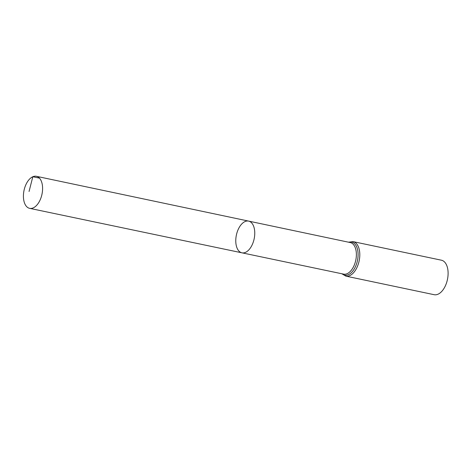 <?xml version="1.0" encoding="UTF-8"?>
<svg xmlns="http://www.w3.org/2000/svg" width="471" height="471" viewBox="0 0 471 471"><rect width="100%" height="100%" fill="white"/><g stroke="black" fill="none" stroke-linecap="round" stroke-linejoin="round"><path stroke-width="0.71" d="M245.079 221.535A16.208 9.084 -78.1 0 0 235.906 238.114A16.208 9.084 -78.1 0 0 241.935 252.821A16.208 9.084 -78.1 0 0 254.157 238.832A16.208 9.084 -78.1 0 0 248.606 221.099A16.208 9.084 -78.1 0 0 245.079 221.535M353.103 241.623A17.627 9.885 -78.1 0 1 359.143 260.91A17.627 9.885 -78.1 0 1 345.844 276.13L434.15 294.699A17.627 9.885 -78.1 0 0 447.45 279.48A17.627 9.885 -78.1 0 0 441.404 260.198L353.103 241.623L348.452 242.176M248.606 221.099L350.253 242.559A16.126 9.043 -78.1 0 1 355.776 260.204A16.126 9.043 -78.1 0 1 343.612 274.128L241.935 252.821A16.208 9.084 -78.1 0 0 254.157 238.832A16.208 9.084 -78.1 0 0 248.606 221.099L36.379 176.301A16.373 9.179 -78.1 0 0 32.817 176.737A16.373 9.179 -78.1 0 0 23.55 193.481A16.373 9.179 -78.1 0 0 29.638 208.341A16.373 9.179 -78.1 0 0 33.194 207.899A16.373 9.179 -78.1 0 0 42.461 191.161A16.373 9.179 -78.1 0 0 36.379 176.301M39.464 178.138L32.817 176.737L29.055 191.485M342.152 273.822A16.879 9.461 -78.1 0 0 357.46 260.557A16.879 9.461 -78.1 0 0 348.793 242.253M345.844 276.13L341.816 273.751M241.935 252.821L29.638 208.341"/></g></svg>

